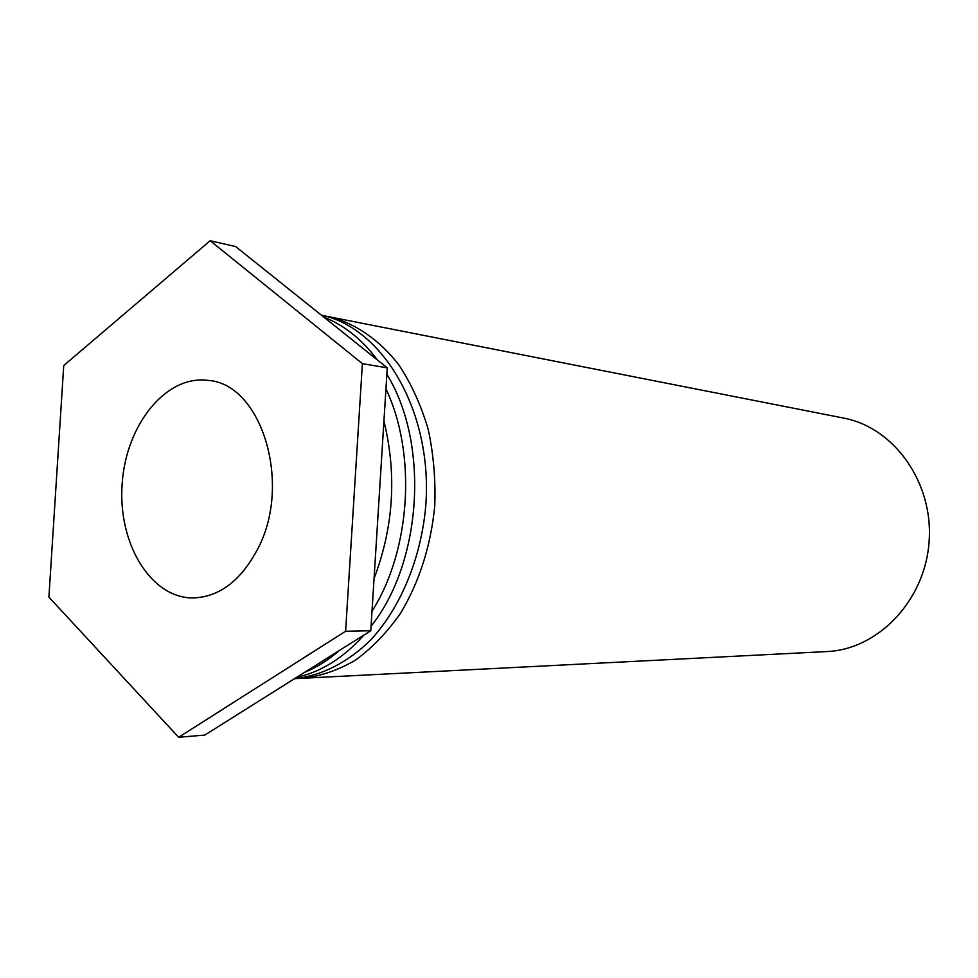 <?xml version="1.0" encoding="UTF-8"?>
<svg xmlns="http://www.w3.org/2000/svg" width="978" height="978" viewBox="0 0 978 978"><rect width="100%" height="100%" fill="white"/><g stroke="black" fill="none" stroke-linecap="round" stroke-linejoin="round"><path stroke-width="1.47" d="M257.923 548.597C241.053 580.663 219.378 597.106 192.886 597.961C150.184 597.937 117.556 542.484 122.177 483.548C126.04 424.562 166.26 374.354 208.534 380.442C261.419 384.085 292.312 483.487 257.923 548.597M323.425 315.649L843.574 418.071C893.953 427.41 933.599 482.46 929.1 541.567C925.102 600.712 877.987 649.526 826.777 651.568L297.336 678.524M328.021 316.432C354.574 322.752 379.305 339.488 399.22 365.381C411.481 384.171 421.139 405.467 428.193 429.281C433.535 454.098 435.723 479.685 434.758 506.029C430.76 546.127 419.354 581.898 400.503 613.34C387.068 632.448 371.982 648.108 355.234 660.321C337.899 670.321 320.148 676.348 301.994 678.402M294.378 678.769C321.322 675.871 347.875 662.571 370.98 639.698C400.809 607.106 421.066 558.328 425.748 506.042C433.009 412.838 383.657 328.033 321.42 315.173M324.011 317.239C344.232 325.197 362.031 339.427 377.398 359.953M386.86 374.329C429.574 443.45 422.178 562.093 371.065 626.238M363.84 635.113C343.608 657.864 321.187 671.947 296.603 677.375M304.537 672.387C316.725 667.387 328.339 660.089 339.378 650.48M372.007 611.287C410.809 550.015 416.811 453.865 385.943 388.914M350.65 338.559L335.466 326.407M383.926 421.017C396.946 474.403 393.645 526.934 374.048 578.597M387.264 367.85L235.722 246.615L210.16 240.722L362.398 363.657L387.264 367.85L370.784 630.749L204.781 735.089L178.656 737.278L48.9 597.118L63.729 365.552L210.16 240.722M362.398 363.657L345.601 631.25L370.784 630.749M345.601 631.25L178.656 737.278"/></g></svg>

